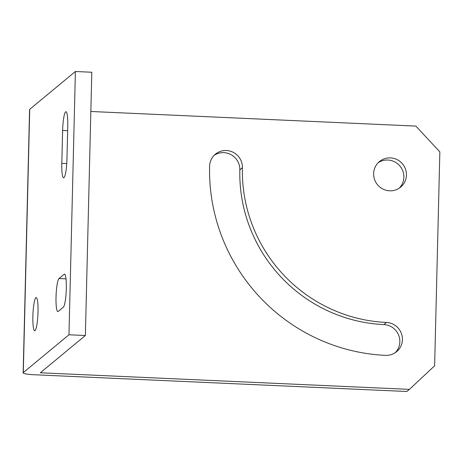 <?xml version="1.0" encoding="UTF-8"?>
<svg xmlns="http://www.w3.org/2000/svg" width="463" height="463" viewBox="0 0 463 463"><rect width="100%" height="100%" fill="white"/><g stroke="black" fill="none" stroke-linecap="round" stroke-linejoin="round"><path stroke-width="0.69" d="M85.366 335.513L91.801 72.24L75.4 71.499L29.736 109.297A12.455 1.661 1.4 0 0 29.586 109.546L23.15 372.825A12.455 1.661 -178.6 0 0 33.672 374.723L406.844 391.501L409.414 389.371L40.345 372.779L85.366 335.513L68.964 334.778L23.3 372.576A12.455 1.661 -178.6 0 0 23.15 372.825M409.414 389.371L434.624 365.793L439.85 151.881L415.849 126.092L90.846 111.485M66.956 159.098L67.76 126.191A16.61 2.5 -87.4 0 0 65.937 111.728A16.61 2.5 -87.4 0 0 62.615 130.444L61.81 163.358A16.61 2.5 -87.4 0 0 63.639 177.821A16.61 2.5 -87.4 0 0 66.956 159.098M32.867 316.287A16.61 2.5 -87.4 0 0 34.696 330.75A16.61 2.5 -87.4 0 0 38.012 312.033A16.61 2.5 -87.4 0 0 36.189 297.57A16.61 2.5 -87.4 0 0 32.867 316.287M58.193 311.449L63.338 307.189A16.61 2.5 -87.4 0 0 66.278 289.728A16.61 2.5 -87.4 0 0 64.484 274.142A16.61 2.5 -87.4 0 0 64.143 274.281L58.998 278.541A16.61 2.5 -87.4 0 0 56.058 296.007A16.61 2.5 -87.4 0 0 57.852 311.587A16.61 2.5 -87.4 0 0 58.193 311.449M68.964 334.778L75.4 71.499M373.635 173.613A16.61 16.269 50.4 0 0 382.947 189.06A16.61 16.269 50.4 0 0 400.628 187.145A16.61 16.269 50.4 0 0 406.439 175.089A16.61 16.269 50.4 0 0 397.127 159.642A16.61 16.269 50.4 0 0 379.446 161.558A16.61 16.269 50.4 0 0 373.635 173.613M242.409 167.716A149.474 146.424 50.4 0 0 386.42 322.445A16.61 16.269 50.4 0 1 401.49 333.748A16.61 16.269 50.4 0 1 396.606 351.695A16.61 16.269 50.4 0 1 385.615 355.352A182.694 178.961 50.4 0 1 209.606 166.24A16.61 16.269 50.4 0 1 215.417 154.185A16.61 16.269 50.4 0 1 233.097 152.269A16.61 16.269 50.4 0 1 242.409 167.716L239.84 169.846A16.61 16.269 -129.6 0 0 231.274 154.798A16.61 16.269 -129.6 0 0 214.19 155.313M395.263 352.69A16.61 16.269 -129.6 0 0 398.62 335.079A16.61 16.269 -129.6 0 0 383.844 324.575A149.474 146.424 -129.6 0 1 239.84 169.846M378.219 162.687A16.61 16.269 -129.6 0 1 395.309 162.177A16.61 16.269 -129.6 0 1 403.869 177.219A16.61 16.269 -129.6 0 1 399.285 188.14M23.3 372.576L29.736 109.297M64.814 274.31L64.143 274.281M66.006 278.853L58.998 278.541M67.65 130.676L62.615 130.444M66.759 163.578L61.81 163.358M383.844 324.575L386.42 322.445"/></g></svg>
